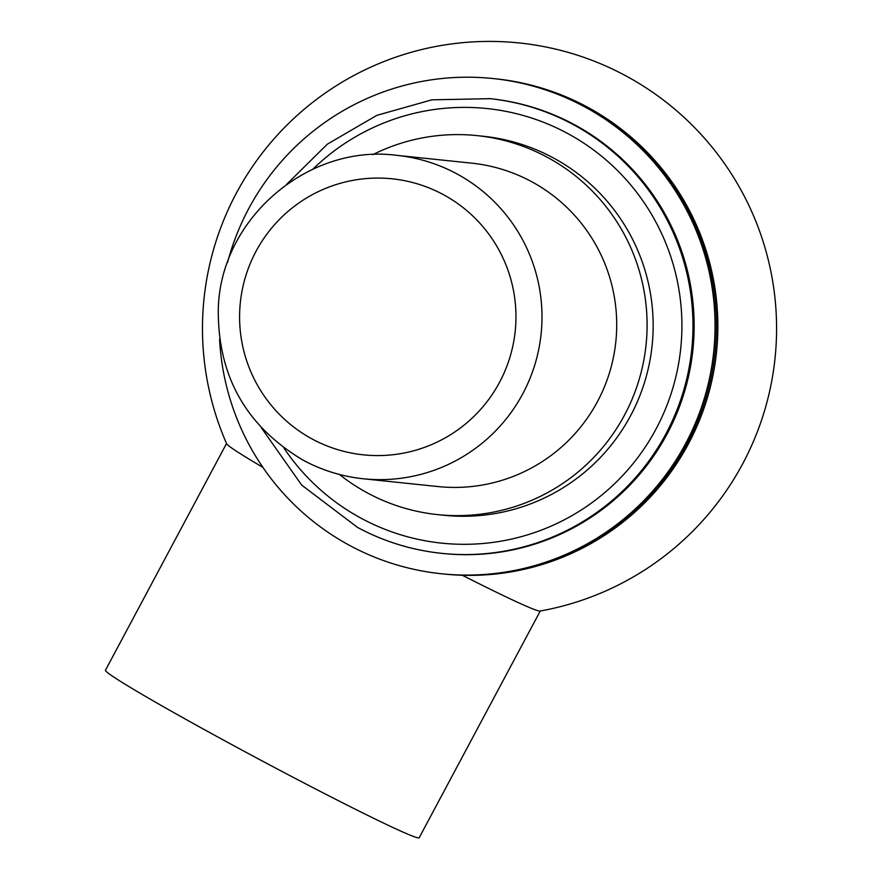 <?xml version="1.0" encoding="UTF-8"?>
<svg xmlns="http://www.w3.org/2000/svg" width="882" height="882" viewBox="0 0 882 882"><rect width="100%" height="100%" fill="white"/><g stroke="black" fill="none" stroke-linecap="round" stroke-linejoin="round"><path stroke-width="1.32" d="M226.531 443.492L105.465 670.221A177.822 6.207 28.1 0 0 252.704 755.874A177.822 6.207 28.1 0 0 418.366 837.9A177.822 6.207 28.1 0 0 419.193 837.735L540.258 611.017M462.322 575.262A177.822 6.207 28.1 0 0 539.497 611.05A177.822 6.207 28.1 0 0 540.038 611.05A287.058 287.058 0 0 0 767.263 255.901A287.058 287.058 0 0 0 395.334 57.308A287.058 287.058 0 0 0 226.619 443.701A177.822 6.207 28.1 0 0 262.88 467.35M219.585 339.129A248.956 247.897 -84.1 0 0 349.978 545.616A248.956 247.897 -84.1 0 0 441.353 573.752L442.753 573.895A248.956 247.897 -84.1 0 0 715.115 351.984A248.956 247.897 -84.1 0 0 494.361 78.674A248.956 247.897 -84.1 0 1 715.115 351.984A248.956 247.897 -84.1 0 1 442.753 573.895L444.153 574.039A248.956 247.897 -84.1 0 0 716.515 352.127A248.956 247.897 -84.1 0 0 495.761 78.818L492.972 78.531A248.956 247.897 -84.1 0 0 227.589 262.384M441.353 573.752A248.956 247.897 -84.1 0 0 713.714 351.83A248.956 247.897 -84.1 0 0 492.972 78.531M261.281 427.66L301.71 485.122L357.651 527.491A228.625 227.655 -84.1 0 0 441.595 553.345L442.786 553.466A228.625 227.655 -84.1 0 0 692.91 349.669A228.625 227.655 -84.1 0 0 490.183 98.674L431.871 99.831L376.857 115.344L327.398 144.13L286.639 184.349M339.46 474.472A190.523 189.718 -84.1 0 0 367.695 493.082A190.523 189.718 -84.1 0 0 437.626 514.614L443.69 515.253A190.523 189.718 -84.1 0 0 652.129 345.413A190.523 189.718 -84.1 0 0 483.182 136.247L477.129 135.619A190.523 189.718 -84.1 0 0 372.788 154.659M437.626 514.614A190.523 189.718 -84.1 0 0 646.065 344.785A190.523 189.718 -84.1 0 0 477.129 135.619M303.573 460.393A162.586 161.891 -84.1 0 0 363.252 478.772L437.957 486.555A162.586 161.891 -84.1 0 0 615.834 341.632A162.586 161.891 -84.1 0 0 471.661 163.148L396.955 155.364C307.818 143.546 220.202 219.056 218.295 309.196C217.711 376.041 246.111 426.436 303.496 460.371C322.228 470.404 342.139 476.534 363.252 478.772A162.586 161.891 -84.1 0 0 541.118 333.848A162.586 161.891 -84.1 0 0 396.955 155.364M357.651 527.491C383.957 541.581 411.938 550.192 441.595 553.345A228.625 227.655 -84.1 0 0 691.731 349.537A228.625 227.655 -84.1 0 0 488.992 98.541M283.817 447.88A218.471 217.534 -84.1 0 0 361.532 518.451A218.471 217.534 -84.1 0 0 644.522 448.144A218.471 217.534 -84.1 0 0 604.137 158.319A218.471 217.534 -84.1 0 0 312.856 169.212M312.46 439.159A138.761 138.176 -84.1 0 0 515.893 312.371A138.761 138.176 -84.1 0 0 304.985 198.946A138.761 138.176 -84.1 0 0 312.46 439.159"/></g></svg>
